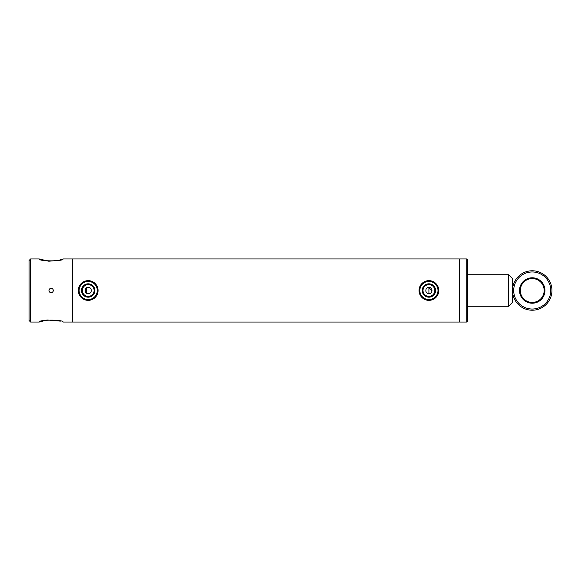 <?xml version="1.0" encoding="UTF-8"?>
<svg xmlns="http://www.w3.org/2000/svg" width="581" height="581" viewBox="0 0 581 581"><rect width="100%" height="100%" fill="white"/><g stroke="black" fill="none" stroke-linecap="round" stroke-linejoin="round"><path stroke-width="0.87" d="M85.589 288.728L85.284 289.302M85.102 291.103L85.291 291.72M85.552 292.214L85.952 292.715M86.467 293.136L88.203 293.652C84.129 293.848 84.136 287.152 88.203 287.348C92.27 287.145 92.27 293.855 88.203 293.652L90.04 293.064M426.301 288.728L425.996 289.302M425.822 291.103L426.004 291.706M426.265 292.214L426.665 292.715M427.151 293.115L427.754 293.434M432.01 291.125L428.916 287.348L428.916 293.652C424.842 293.848 424.849 287.152 428.916 287.348C432.983 287.145 432.983 293.855 428.916 293.652L430.753 293.064M459.673 259.344L459.28 258.952L459.28 322.048L459.673 321.656M48.695 261.196L39.203 258.952C38.462 261.479 63.816 261.472 63.06 258.952L72.429 258.952L72.429 322.048L459.28 322.048M30.626 322.048L29.05 320.472L29.05 260.528L30.626 258.952L30.626 322.048L39.203 322.048C38.455 319.528 63.808 319.521 63.06 322.048L72.429 322.048L72.429 258.952L459.28 258.952M431.182 292.693L431.836 291.691M90.469 292.693L91.123 291.691M91.297 291.125L91.115 289.294M90.825 288.75L90.433 288.27M89.953 287.878L89.409 287.588M512.515 278.669L512.515 302.331L508.571 306.274L508.571 274.726L512.515 278.669M88.203 297.181A6.681 6.681 0 0 1 81.514 290.5A6.681 6.681 0 0 1 88.203 283.818A6.681 6.681 0 0 1 94.885 290.5A6.681 6.681 0 0 1 88.203 297.181M88.203 284.603A5.897 5.897 0 0 0 82.306 290.5A5.897 5.897 0 0 0 88.203 296.397A5.897 5.897 0 0 0 94.1 290.5A5.897 5.897 0 0 0 88.203 284.603M88.203 299.571A9.071 9.071 0 0 0 97.274 290.5A9.071 9.071 0 0 0 88.203 281.429A9.071 9.071 0 0 0 79.132 290.5A9.071 9.071 0 0 0 88.203 299.571M88.203 300.355A9.855 9.855 0 0 0 98.058 290.5A9.855 9.855 0 0 0 88.203 280.645A9.855 9.855 0 0 0 78.341 290.5A9.855 9.855 0 0 0 88.203 300.355M428.916 297.181A6.681 6.681 0 0 1 422.227 290.5A6.681 6.681 0 0 1 428.916 283.818A6.681 6.681 0 0 1 435.597 290.5A6.681 6.681 0 0 1 428.916 297.181M428.916 284.603A5.897 5.897 0 0 0 423.019 290.5A5.897 5.897 0 0 0 428.916 296.397A5.897 5.897 0 0 0 434.813 290.5A5.897 5.897 0 0 0 428.916 284.603M428.916 299.571A9.071 9.071 0 0 0 437.987 290.5A9.071 9.071 0 0 0 428.916 281.429A9.071 9.071 0 0 0 419.845 290.5A9.071 9.071 0 0 0 428.916 299.571M428.916 300.355A9.855 9.855 0 0 0 438.771 290.5A9.855 9.855 0 0 0 428.916 280.645A9.855 9.855 0 0 0 419.054 290.5A9.855 9.855 0 0 0 428.916 300.355M459.673 258.952L459.673 322.048L466.768 322.048L466.768 258.952L459.673 258.952M466.768 258.952L467.56 259.743L467.56 321.257L466.768 322.048M86.228 288.038L86.228 292.962M85.835 288.416L85.835 292.584M48.964 290.5C49.094 289.185 49.813 288.459 51.135 288.329C52.45 288.459 53.176 289.185 53.299 290.5C53.176 291.815 52.45 292.541 51.135 292.671C49.813 292.541 49.094 291.822 48.964 290.5L49.138 289.65M49.305 289.331L50.3 288.496M39.203 322.048L47.112 319.978L60.373 321.133M63.06 258.952L58.768 260.317L48.942 261.21M51.556 288.372L51.963 288.496M53.14 289.672L53.263 290.079M53.299 290.5L53.263 290.921M53.14 291.328L52.668 292.032M52.341 292.301L51.963 292.504M51.556 292.628L51.135 292.671M534.404 302.229L530.061 302.229L534.404 302.229M530.061 310.094L534.404 310.094L530.061 310.094M519.516 290.5A12.717 12.717 0 0 1 532.232 277.783A12.717 12.717 0 0 1 544.949 290.5A12.717 12.717 0 0 1 532.232 303.217A12.717 12.717 0 0 1 519.516 290.5M520.307 290.5A11.932 11.932 0 0 1 532.232 278.568A11.932 11.932 0 0 1 544.165 290.5A11.932 11.932 0 0 1 532.232 302.432A11.932 11.932 0 0 1 520.307 290.5M550.766 290.5A18.534 18.534 0 0 1 532.232 309.034A18.534 18.534 0 0 1 513.698 290.5A18.534 18.534 0 0 1 532.232 271.966A18.534 18.534 0 0 1 550.766 290.5M551.95 290.5A19.718 19.718 0 0 1 532.232 310.218A19.718 19.718 0 0 1 512.515 290.5A19.718 19.718 0 0 1 532.232 270.782A19.718 19.718 0 0 1 551.95 290.5M467.56 274.726L508.571 274.726M467.56 306.274L508.571 306.274M30.626 258.952L39.203 258.952"/></g></svg>
